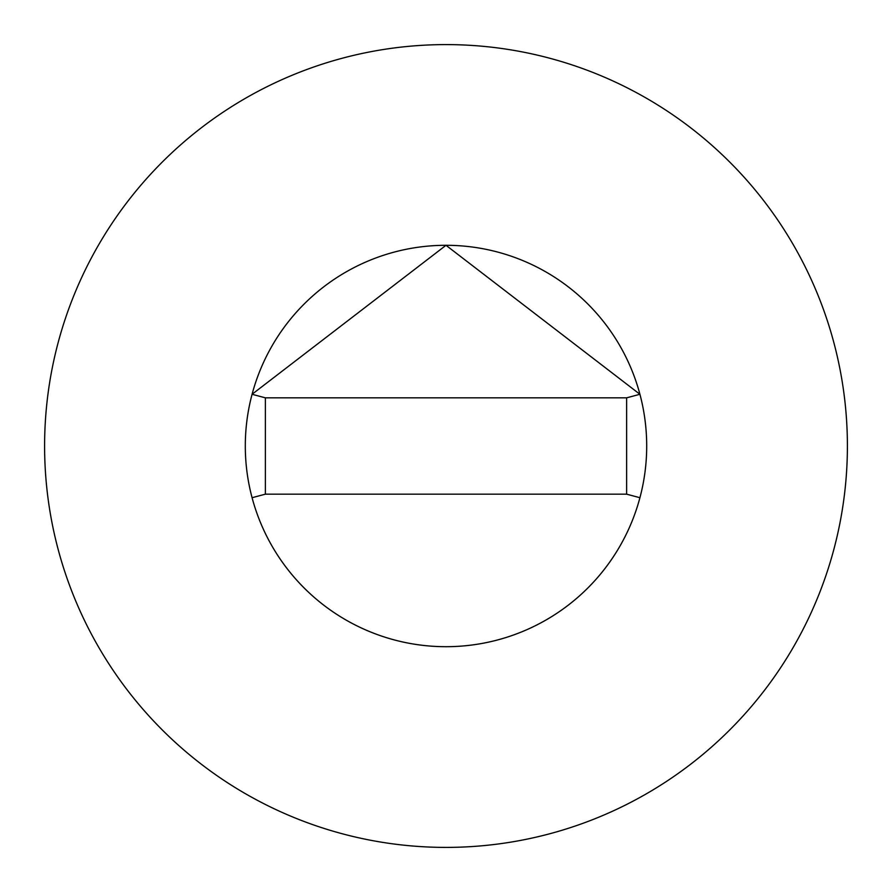 <?xml version="1.0" encoding="UTF-8"?>
<svg xmlns="http://www.w3.org/2000/svg" width="892" height="892" viewBox="0 0 892 892"><rect width="100%" height="100%" fill="white"/><g stroke="black" fill="none" stroke-linecap="round" stroke-linejoin="round"><path stroke-width="1.34" d="M646.7 446A200.7 200.7 0 0 0 639.921 394.286L626.63 397.832L265.37 397.832L265.37 494.168L252.079 497.714A200.7 200.7 0 0 0 646.7 446A200.7 200.7 0 0 0 446 245.3A200.7 200.7 0 0 0 245.3 446A200.7 200.7 0 0 0 446 646.7A200.7 200.7 0 0 0 646.7 446M265.37 397.832L252.079 394.286A200.7 200.7 0 0 0 252.079 497.714M639.932 394.286L446 245.3L252.057 394.286M847.4 446A401.4 401.4 0 0 0 446 44.6A401.4 401.4 0 0 0 44.6 446A401.4 401.4 0 0 0 446 847.4A401.4 401.4 0 0 0 847.4 446M639.921 497.714L626.63 494.168L626.63 397.832M265.37 494.168L626.63 494.168"/></g></svg>
